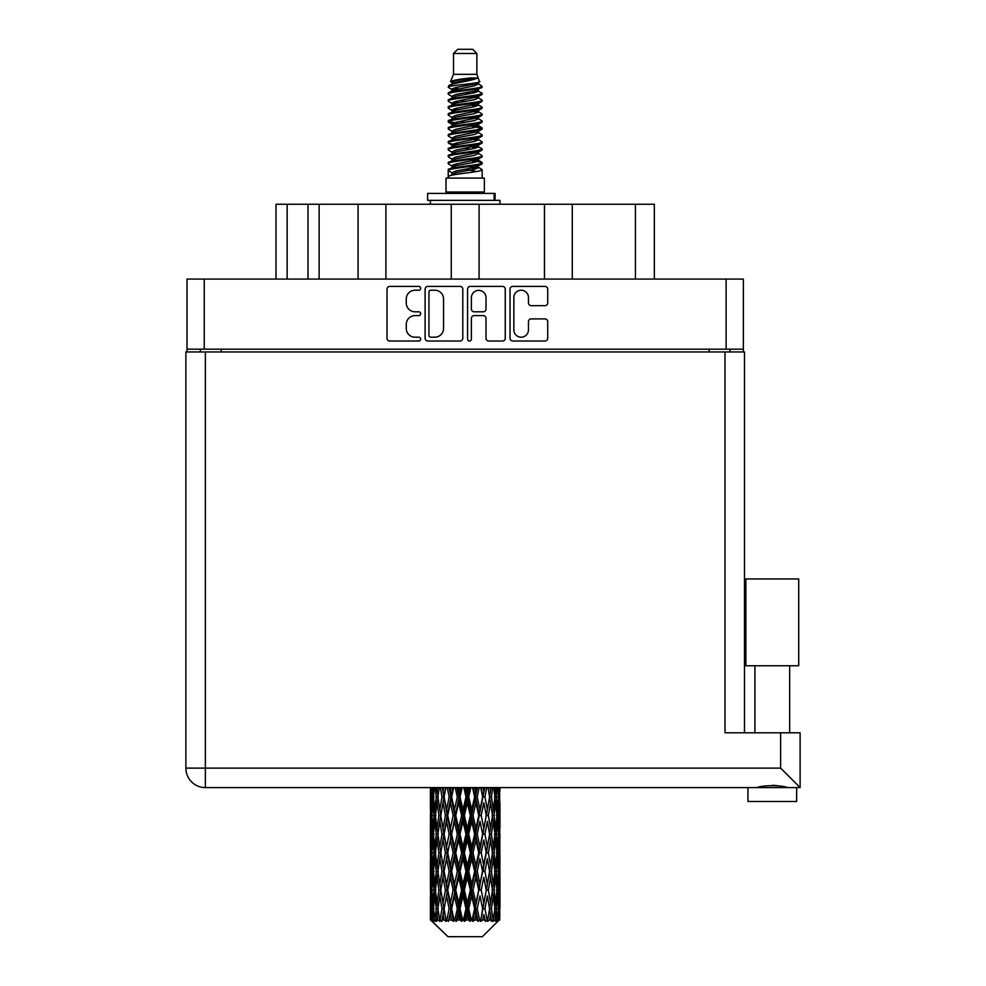 <?xml version="1.0" encoding="UTF-8"?>
<svg xmlns="http://www.w3.org/2000/svg" width="986" height="986" viewBox="0 0 986 986"><rect width="100%" height="100%" fill="white"/><g stroke="black" fill="none" stroke-linecap="round" stroke-linejoin="round"><path stroke-width="1.48" d="M513.854 329.891A7.309 7.309 0 0 0 521.163 337.2A7.309 7.309 0 0 0 528.459 329.891L528.459 321.633A2.736 2.736 0 0 1 531.195 318.897L544.987 318.897A2.736 2.736 0 0 1 547.711 321.633L547.711 338.284A2.736 2.736 0 0 1 544.987 341.02L512.757 341.02A2.736 2.736 0 0 1 510.033 338.284L510.033 289.132A2.736 2.736 0 0 1 512.757 286.408L544.987 286.408A2.736 2.736 0 0 1 547.711 289.132L547.711 302.924A2.736 2.736 0 0 1 544.987 305.66L531.195 305.66A2.736 2.736 0 0 1 528.459 302.924L528.459 297.538A7.309 7.309 0 0 0 521.163 290.229A7.309 7.309 0 0 0 513.854 297.538L513.854 329.891M469.484 341.02A1.91 1.91 0 0 0 471.394 339.11L471.394 318.355A2.736 2.736 0 0 1 474.13 315.619L483.276 315.619A2.736 2.736 0 0 1 485.999 318.355L485.999 338.284A2.736 2.736 0 0 0 488.736 341.02L502.527 341.02A2.736 2.736 0 0 0 505.251 338.284L505.251 289.132A2.736 2.736 0 0 0 502.527 286.408L470.297 286.408A2.736 2.736 0 0 0 467.574 289.132L467.574 339.11A1.91 1.91 0 0 0 469.484 341.02M462.791 338.284L462.791 289.132A2.736 2.736 0 0 0 460.068 286.408L427.838 286.408A2.736 2.736 0 0 0 425.114 289.132L425.114 338.284A2.736 2.736 0 0 0 427.838 341.02L460.068 341.02A2.736 2.736 0 0 0 462.791 338.284M743.358 349.18L186.995 349.18L186.995 279.075L743.358 279.075L743.358 351.965M415.007 290.229L418.767 290.229A1.91 1.91 0 0 0 420.677 288.319A1.91 1.91 0 0 0 418.767 286.408L389.753 286.408A2.736 2.736 0 0 0 387.017 289.132L387.017 338.284A2.736 2.736 0 0 0 389.753 341.02L418.767 341.02A1.91 1.91 0 0 0 420.677 339.11A1.91 1.91 0 0 0 418.767 337.2L415.007 337.2A8.738 8.738 0 0 1 406.269 328.461L406.269 324.357A8.738 8.738 0 0 1 415.007 315.619L418.767 315.619A1.91 1.91 0 0 0 420.677 313.708A1.91 1.91 0 0 0 418.767 311.798L415.007 311.798A8.738 8.738 0 0 1 406.269 303.059L406.269 298.968A8.738 8.738 0 0 1 415.007 290.229M544.469 279.075L544.469 204.25L479.085 204.25L479.085 279.075M358.078 279.075L358.078 204.25L319.131 204.25L319.131 279.075M451.268 279.075L451.268 204.25L385.896 204.25L385.896 279.075M186.995 349.18L186.995 351.965M200.355 351.965L200.355 349.18M730.01 349.18L730.01 351.965L730.01 349.18M276.018 279.075L276.018 204.25L319.131 204.25M635.428 279.075L635.428 204.25L572.287 204.25L572.287 279.075M635.428 204.25L654.347 204.25L654.347 279.075M385.896 204.25L358.078 204.25M479.085 204.25L451.268 204.25M572.287 204.25L544.469 204.25M430.845 290.229A1.91 1.91 0 0 0 428.935 292.139L428.935 335.277A1.91 1.91 0 0 0 430.845 337.2L434.801 337.2A8.738 8.738 0 0 0 443.54 328.461L443.54 298.968A8.738 8.738 0 0 0 434.801 290.229L430.845 290.229M485.999 297.673A7.309 7.309 0 0 0 478.703 290.365A7.309 7.309 0 0 0 471.394 297.673L471.394 309.074A2.736 2.736 0 0 0 474.13 311.798L483.276 311.798A2.736 2.736 0 0 0 485.999 309.074L485.999 297.673M772.297 665.747L745.872 665.747L745.872 578.955L798.722 578.955L798.722 665.747L772.297 665.747M759.762 787.21L763.361 786.397M796.639 787.592L796.639 801.507L747.955 801.507L747.955 787.592M205.359 351.965L205.359 768.119L780.641 768.119L780.641 732.795L800.114 732.795L800.114 787.592L205.359 787.592A19.474 19.474 0 0 1 185.886 768.119L185.886 351.965L744.479 351.965L744.479 732.795M780.641 732.795L725.006 732.795L725.006 351.965M780.641 768.119L800.114 787.592L800.114 732.795M772.297 785.3L776.98 785.62M185.886 768.119A19.474 19.474 0 0 0 205.359 787.592A19.474 19.474 0 0 1 185.886 768.119L205.359 768.119L205.359 787.592M787.617 787.592C781.91 785.066 762.72 785.053 756.965 787.592M453.498 53.478L476.867 53.478L472.688 49.3L457.677 49.3L453.498 53.478L453.498 74.332L450.54 81.481L452.981 83.181M476.867 53.478L476.867 74.332L453.498 74.332M484.372 178.096L445.992 178.096L445.992 192.011L484.372 192.011L484.372 178.096M450.577 192.011L450.577 193.404M479.788 192.011L479.788 193.404M477.286 78.005L455.84 82.319L448.692 85.955C448.482 83.563 472.664 80.975 477.286 78.005L470.014 78.005C459.279 79.225 452.784 80.384 450.54 81.481M448.692 85.955L448.642 87.581L452.981 90.145M476.867 74.332L479.529 81.937L474.525 84.056L455.84 87.532L451.982 89.27L452.525 89.899M479.825 81.481C481.267 83.502 447.619 85.351 448.211 87.101M481.673 85.955L482.154 87.101L480.86 87.101L481.673 85.955L477.84 83.428L478.383 84.056L474.525 85.794L452.525 90.379L448.211 93.177L448.642 94.545L452.525 96.862M474.537 160.545L482.154 162.727C483.202 165.044 447.163 167.361 448.211 169.678L448.211 170.553L451.982 172.723L451.982 174.152M477.384 159.683L478.383 160.558L474.525 162.296L455.84 165.771L448.211 169.678M482.154 162.727L481.723 164.083L474.525 167.509L455.84 170.985L451.982 172.723M482.154 163.602C483.202 165.919 447.163 168.236 448.211 170.553L448.211 178.096M482.154 169.678C483.202 171.995 447.163 174.325 448.211 176.642L455.84 172.723L474.525 169.247L478.383 167.509L477.84 166.88L482.154 169.678L482.154 178.096M480.86 87.101C474.956 89.122 447.176 91.156 448.211 93.177M448.211 94.052C447.163 91.735 483.202 89.418 482.154 87.101L474.525 91.008L455.84 94.483L451.982 96.221L451.982 97.959M474.537 89.27L482.154 93.177C483.202 95.494 447.163 97.824 448.211 100.141L448.642 101.496L452.981 104.048M477.84 90.379L478.383 91.008L474.525 92.746L455.84 96.221L448.211 100.141M482.154 93.177L481.723 94.545L477.84 96.862L455.84 101.435L451.982 103.185L452.525 103.813M482.154 94.052C483.202 96.369 447.163 98.686 448.211 101.003M477.84 97.331L482.154 100.141C483.202 102.458 447.163 104.775 448.211 107.092L448.642 108.448L452.981 110.999M478.383 96.221L478.383 97.959L474.525 99.697L455.84 103.185L448.211 107.092M482.154 100.141L481.723 101.496L477.84 103.813L455.84 108.398L451.982 110.136L452.525 110.765M482.154 101.003C483.202 103.32 447.163 105.638 448.211 107.955M478.383 103.185L478.383 104.923L482.154 107.092C483.202 109.409 447.163 111.726 448.211 114.043L448.642 115.399L452.525 117.716M478.383 104.923L474.525 106.661L455.84 110.136L448.211 114.043M482.154 107.092L481.723 108.448L477.84 110.765L455.84 115.35L451.982 117.087L451.982 118.825M482.154 107.955C483.202 110.272 447.163 112.601 448.211 114.918M477.384 110.999L482.154 114.043C483.202 116.36 447.163 118.677 448.211 120.995L448.642 122.363L452.981 124.914M477.84 111.245L478.383 111.874L474.525 113.612L455.84 117.087L448.211 120.995M482.154 114.043L481.723 115.399L477.84 117.716L455.84 122.301L451.982 124.039L452.525 124.68M482.154 114.918C483.202 117.235 447.163 119.552 448.211 121.87M477.84 118.197L482.154 120.995C483.202 123.312 447.163 125.641 448.211 127.958L448.642 129.314L452.981 131.865M478.383 117.087L478.383 118.825L474.525 120.563L455.84 124.039L448.211 127.958M482.154 120.995L481.723 122.363L477.84 124.68L455.84 129.265L451.982 131.002L452.525 131.631M482.154 121.87C483.202 124.187 447.163 126.504 448.211 128.821M477.384 124.914L482.154 127.958C483.202 130.275 447.163 132.592 448.211 134.909L448.642 136.265L452.525 138.582M477.84 125.148L478.383 125.777L474.525 127.514L455.84 131.002L448.211 134.909M482.154 127.958L481.723 129.314L477.84 131.631L455.84 136.216L451.982 137.954L451.982 139.692M482.154 128.821C483.202 131.138 447.163 133.455 448.211 135.785M477.84 132.099L482.154 134.909C483.202 137.227 447.163 139.544 448.211 141.861L448.642 143.216L455.828 144.905M478.383 131.002L478.383 132.74L474.525 134.478L455.84 137.954L448.211 141.861M482.154 134.909L481.723 136.265L477.84 138.582L455.84 143.167L451.982 144.905L452.981 145.78M482.154 135.785C483.202 138.102 447.163 140.419 448.211 142.736M477.384 138.816L482.154 141.861C483.202 144.178 447.163 146.495 448.211 148.812L448.642 150.18L452.525 152.497M477.84 139.063L478.383 139.692L474.525 141.429L455.84 144.905L448.211 148.812M482.154 141.861L481.723 143.216L477.84 145.534L455.84 150.118L451.982 151.856L451.982 153.594M482.154 142.736C483.202 145.053 447.163 147.37 448.211 149.687M474.537 144.905L482.154 148.812C483.202 151.141 447.163 153.459 448.211 155.776L448.642 157.131L452.525 159.449M477.84 146.014L478.383 146.643L474.525 148.381L455.84 151.856L448.211 155.776M482.154 148.812L481.723 150.18L477.84 152.497L455.84 157.082L451.982 158.82L451.982 160.558M482.154 149.687C483.202 152.004 447.163 154.321 448.211 156.638M477.84 152.966L482.154 155.776C483.202 158.093 447.163 160.41 448.211 162.727L448.642 164.083L452.981 166.634M478.383 151.856L478.383 153.594L474.525 155.332L455.84 158.82L448.211 162.727M482.154 155.776L481.723 157.131L477.84 159.449L455.84 164.033L451.982 165.771L452.525 166.4M482.154 156.638C483.202 158.956 447.163 161.285 448.211 163.602M453.831 88.074L458.219 88.765M452.426 88.691L455.828 89.27M472.134 91.513L476.534 92.203M453.831 101.989L458.219 102.68M474.537 104.91L477.939 105.49M452.426 102.606L455.828 103.185M472.134 105.416L476.534 106.106M453.831 108.941L458.219 109.631M474.537 111.874L477.939 112.441M452.426 109.557L455.828 110.136M448.556 121.438L458.219 123.546M474.537 125.777L477.939 126.356M452.426 123.472L455.828 124.051M472.134 126.282L481.809 128.39M474.537 139.692L477.939 140.258M453.831 143.709L458.219 144.4M474.537 146.643L477.939 147.222M472.134 147.148L476.534 147.838M472.134 161.051L476.534 161.741M453.831 164.576L458.219 165.266M468.56 166.634L477.939 168.076M452.426 165.192L455.828 165.771M472.134 168.014L476.534 168.705M499.853 914.158L499.631 920.012L499.175 908.735L499.68 895.929L499.729 920.012M499.951 877.293L499.951 902.929L499.927 871.476L499.68 884.269L499.175 871.476L499.68 858.646L499.927 871.476M499.927 834.193L499.68 847.011L499.175 834.193L499.68 821.363L499.951 865.646L499.828 852.816L498.3 852.816M499.951 802.727L499.951 828.363L499.569 787.592M499.951 787.592L499.951 791.092L499.939 787.592M482.388 936.7L499.162 920.012L482.388 936.7L447.977 936.7L430.549 920.012L430.685 914.552L430.857 920.012L432.546 921.405L431.412 920.012L430.882 908.735L431.498 895.929L432.373 908.735L431.412 920.012M441.987 834.193L439.83 847.011L437.87 834.193L439.83 821.363L441.987 834.193L443.91 834.193L443.022 840.023L445.413 852.816L443.022 865.646L440.791 852.816L443.91 834.193L440.791 815.558L443.022 802.727L445.413 815.558L443.022 828.363L441.58 820.216M441.987 871.476L439.83 884.269L437.87 871.476L439.83 858.646L441.987 871.476L443.91 871.476L441.58 885.44L443.022 877.293L445.413 890.099L443.022 902.929L440.791 890.099L443.91 871.476L441.58 857.475M430.414 809.74L430.414 787.592L430.512 810.135M430.796 787.592L430.685 791.092L430.586 787.592M431.055 792.608L430.685 791.092M430.537 796.91L432.065 796.91M430.438 815.558L430.685 802.727L431.19 815.558L430.685 828.363L430.438 815.558L430.438 852.816L430.685 840.023L431.19 852.816L430.685 865.646L430.438 852.816M431.72 787.592L432.373 796.91L431.498 809.74L431.313 787.592M433.162 787.592L432.854 791.092L432.558 787.592M433.618 794.445L432.854 791.092M432.373 796.91L434.148 796.91M432.102 812.23L431.498 809.74M431.055 801.199L430.685 802.727M431.19 815.558L432.854 815.558M430.537 834.193L432.065 834.193M431.055 829.892L430.685 828.363M430.882 834.193L431.498 821.363L432.373 834.193L431.498 847.011L430.882 834.193M431.868 815.558L432.854 802.727L434.074 815.558L432.854 828.363L431.868 815.558M435.109 787.592L436.268 796.91L434.715 809.74L433.384 796.91L434.321 787.592M437.537 787.592L437.057 791.092L436.576 787.592M436.268 796.91L438.178 796.91L437.045 791.092M435.59 813.894L434.715 809.74M433.618 799.363L432.854 802.727M434.074 815.558L435.935 815.558M433.618 831.728L432.854 828.363M432.102 818.885L431.498 821.363M432.373 834.193L434.148 834.193M431.055 838.494L430.685 840.023M431.19 852.816L432.854 852.816M432.102 849.501L431.498 847.011M430.512 858.239L430.438 890.099L430.685 877.293L431.19 890.099L430.685 902.929L430.438 890.099M430.537 871.476L432.065 871.476M431.055 867.175L430.685 865.646M431.868 852.816L432.854 840.023L434.074 852.816L432.854 865.646L431.868 852.816M433.384 834.193L434.715 821.363L436.268 834.193L434.715 847.011L433.384 834.193M435.393 815.558L437.045 802.727L438.918 815.558L437.045 828.363L435.393 815.558M440.397 787.592L441.987 796.91L439.83 809.74L437.87 796.91L439.275 787.592M443.651 787.592L443.022 791.092L442.394 787.592M441.987 796.91L443.91 796.91L442.332 787.592M447.25 787.592L449.148 796.91L446.547 809.74L443.022 791.092M438.918 815.558L440.853 815.558L439.83 809.74M438.178 796.91L437.045 802.727M436.268 834.193L438.178 834.193L437.045 828.363M435.59 817.221L434.715 821.363M435.59 851.152L434.715 847.011M433.618 836.658L432.854 840.023M434.074 852.816L435.935 852.816M430.882 871.476L431.498 858.646L432.373 871.476L431.498 884.269L430.882 871.476M432.102 856.144L431.498 858.646M432.373 871.476L434.148 871.476M433.618 869.011L432.854 865.646M431.055 875.765L430.685 877.293M431.19 890.099L432.854 890.099M432.102 886.771L431.498 884.269M430.512 895.534L430.549 920.012M430.537 908.735L432.065 908.735M431.055 904.458L430.685 902.929M433.384 871.476L434.715 858.646L436.268 871.476L434.715 884.269L433.384 871.476M435.393 852.816L437.045 840.023L438.918 852.816L437.045 865.646L435.393 852.816M444.082 796.91L445.869 787.592M451.12 787.592L450.38 791.092L449.641 787.592M449.148 796.91L450.972 796.91L449.098 787.592M455.224 787.592L457.331 796.91L454.435 809.74L451.625 796.91L450.972 796.91L450.38 791.092M445.413 815.558L447.299 815.558L443.91 796.91L443.022 802.727M447.718 815.558L450.38 802.727L453.153 815.558L450.38 828.363L446.547 809.74M444.082 834.193L443.022 828.363L443.91 834.193L447.299 815.558L446.547 821.363L449.148 834.193L446.547 847.011L444.082 834.193L446.547 821.363M440.853 815.558L439.83 821.363M438.918 852.816L440.853 852.816L439.83 847.011M438.178 834.193L437.045 840.023M436.268 871.476L438.178 871.476L437.045 865.646M435.59 854.492L434.715 858.646M431.868 890.099L432.854 877.293L434.074 890.099L432.854 902.929L431.868 890.099M433.618 873.941L432.854 877.293M434.074 890.099L435.935 890.099M435.59 888.435L434.715 884.269M432.102 893.427L431.498 895.929M432.373 908.735L434.148 908.735M433.618 906.282L432.854 902.929M498.423 920.012L499.631 920.012M431.055 913.036L430.685 914.552M435.393 890.099L437.045 877.293L438.918 890.099L437.045 902.929L435.393 890.099M451.625 796.91L453.659 787.592M459.476 787.592L458.663 791.092L457.861 787.592M431.597 920.012L433.211 921.405L432.398 920.012L432.854 914.552L433.347 920.012L435.307 921.405L433.384 908.735L434.715 895.929L436.268 908.735L434.888 920.012L436.601 921.405L437.045 914.552L437.821 920.012L439.941 921.405L437.87 908.735L439.83 895.929L441.987 908.735L440.089 920.012L441.79 921.405L443.022 914.552L444.02 920.012L446.177 921.405L444.082 908.735L446.547 895.929L449.148 908.735L446.855 920.012L448.445 921.405L450.38 914.552L451.539 920.012L453.597 921.405L454.09 920.012L451.625 908.735L454.435 895.929L457.331 908.735L454.78 920.012L456.148 921.405L457.418 920.012L458.663 914.552L459.92 920.012L461.744 921.405L462.631 920.012L460.006 908.735L463.001 895.929L465.996 908.735L463.358 920.012L464.431 921.405L466.095 920.012L467.364 914.552L468.633 920.012L470.112 921.405L471.345 920.012L468.72 908.735L471.702 895.929L474.623 908.735L472.06 920.012L472.75 921.405L474.71 920.012L475.93 914.552L477.138 920.012L478.161 921.405L479.652 920.012L477.212 908.735L479.985 895.929L482.647 908.735L480.601 921.405L482.721 920.012L483.818 914.552L485.408 921.405L487.072 920.012L484.952 908.735L487.343 895.929L489.574 908.735L487.478 921.405L489.635 920.012L490.535 914.552L491.373 921.405L493.099 920.012L491.447 908.735L493.308 895.929L494.972 908.735L492.963 921.405L495.021 920.012L495.65 914.552L495.699 921.405L497.375 920.012L496.291 908.735L497.511 895.929L498.497 908.735L497.647 920.012L496.685 921.405L498.522 920.012L498.867 914.552L499.162 920.012L498.522 920.012M430.857 920.012L447.977 936.7M496.254 920.012L495.021 920.012M491.385 920.012L489.635 920.012M484.878 920.012L482.721 920.012M480.318 920.012L479.652 920.012M477.138 920.012L474.71 920.012M472.06 920.012L471.345 920.012M468.633 920.012L466.095 920.012M463.358 920.012L462.631 920.012M459.92 920.012L457.418 920.012M454.78 920.012L454.09 920.012M451.539 920.012L449.234 920.012M446.855 920.012L446.239 920.012M444.02 920.012L442.048 920.012M437.821 920.012L436.317 920.012M433.347 920.012L432.398 920.012M457.331 796.91L458.921 796.91L456.875 787.592M463.814 787.592L465.996 796.91L463.001 809.74L460.006 796.91L458.921 796.91L458.663 791.092M453.153 815.558L454.866 815.558L450.972 796.91L450.38 802.727M455.742 815.558L458.663 802.727L461.633 815.558L458.663 828.363L455.742 815.558L454.866 815.558L454.435 809.74M449.148 834.193L450.972 834.193L447.299 815.558L452.894 787.592M451.625 834.193L454.435 821.363L457.331 834.193L454.435 847.011L451.625 834.193L450.972 834.193L450.38 828.363M445.413 852.816L447.299 852.816L443.91 834.193L441.58 848.17M447.718 852.816L450.38 840.023L453.153 852.816L450.38 865.646L446.547 847.011M444.082 871.476L446.547 858.646L449.148 871.476L446.547 884.269L443.022 865.646M440.853 852.816L439.83 858.646M438.918 890.099L440.853 890.099L439.83 884.269M438.178 871.476L437.045 877.293M435.59 891.775L434.715 895.929M436.268 908.735L438.178 908.735L437.045 902.929M433.618 911.2L432.854 914.552M460.006 796.91L462.188 787.592M468.19 787.592L467.364 791.092L466.538 787.592M465.996 796.91L467.278 796.91L465.182 787.592M472.504 787.592L474.623 796.91L471.702 809.74L468.72 796.91L467.278 796.91L467.364 791.092M461.633 815.558L463.087 815.558L458.921 796.91L458.663 802.727M464.357 815.558L467.364 802.727L470.347 815.558L467.364 828.363L464.357 815.558L463.087 815.558L463.001 809.74M457.331 834.193L458.921 834.193L454.866 815.558L454.435 821.363M460.006 834.193L463.001 821.363L465.996 834.193L463.001 847.011L460.006 834.193L458.921 834.193L458.663 828.363M453.153 852.816L454.866 852.816L450.972 834.193L450.38 840.023M455.742 852.816L458.663 840.023L461.633 852.816L458.663 865.646L455.742 852.816L454.866 852.816L454.435 847.011M449.148 871.476L450.972 871.476L447.299 852.816L446.547 858.646M451.625 871.476L454.435 858.646L457.331 871.476L454.435 884.269L451.625 871.476L450.972 871.476L450.38 865.646M445.413 890.099L447.299 890.099L443.91 871.476L461.004 787.592M447.718 890.099L450.38 877.293L453.153 890.099L450.38 902.929L446.547 884.269M441.987 908.735L443.91 908.735L441.58 894.77M444.082 908.735L443.022 902.929M440.853 890.099L439.83 895.929M438.178 908.735L437.045 914.552M468.72 796.91L470.889 787.592M476.706 787.592L475.93 791.092L475.141 787.592M474.623 796.91L475.498 796.91L473.477 787.592M480.724 787.592L482.647 796.91L479.985 809.74L477.212 796.91L475.498 796.91L475.93 791.092M470.347 815.558L471.431 815.558L467.278 796.91L467.364 802.727M473.034 815.558L475.93 802.727L478.74 815.558L475.93 828.363L473.034 815.558L471.431 815.558L471.702 809.74M465.996 834.193L467.278 834.193L463.087 815.558L463.001 821.363M468.72 834.193L471.702 821.363L474.623 834.193L471.702 847.011L468.72 834.193L467.278 834.193L467.364 828.363M461.633 852.816L463.087 852.816L458.921 834.193L458.663 840.023M464.357 852.816L467.364 840.023L470.347 852.816L467.364 865.646L464.357 852.816L463.087 852.816L463.001 847.011M457.331 871.476L458.921 871.476L454.866 852.816L454.435 858.646M460.006 871.476L463.001 858.646L465.996 871.476L463.001 884.269L460.006 871.476L458.921 871.476L458.663 865.646M453.153 890.099L454.866 890.099L450.972 871.476L450.38 877.293M455.742 890.099L458.663 877.293L461.633 890.099L458.663 902.929L455.742 890.099L454.866 890.099L454.435 884.269M449.148 908.735L450.972 908.735L447.299 890.099L446.547 895.929M451.625 908.735L450.972 908.735L450.38 902.929M446.177 921.405L443.91 908.735L443.022 914.552M477.212 796.91L479.245 787.592M484.508 787.592L483.818 791.092L483.115 787.592M482.647 796.91L481.267 787.592M488.033 787.592L489.574 796.91L487.343 809.74L484.952 796.91L483.066 796.91L483.818 791.092M478.74 815.558L479.393 815.558L475.498 796.91L475.93 802.727M481.205 815.558L483.818 802.727L486.283 815.558L483.818 828.363L481.205 815.558L479.393 815.558L479.985 809.74M474.623 834.193L475.498 834.193L471.431 815.558L471.702 821.363M477.212 834.193L479.985 821.363L482.647 834.193L479.985 847.011L477.212 834.193L475.498 834.193L475.93 828.363M470.347 852.816L471.431 852.816L467.278 834.193L467.364 840.023M473.034 852.816L475.93 840.023L478.74 852.816L475.93 865.646L473.034 852.816L471.431 852.816L471.702 847.011M465.996 871.476L467.278 871.476L463.087 852.816L463.001 858.646M468.72 871.476L471.702 858.646L474.623 871.476L471.702 884.269L468.72 871.476L467.278 871.476L467.364 865.646M461.633 890.099L463.087 890.099L458.921 871.476L458.663 877.293M464.357 890.099L467.364 877.293L470.347 890.099L467.364 902.929L464.357 890.099L463.087 890.099L463.001 884.269M457.331 908.735L458.921 908.735L454.866 890.099L454.435 895.929M460.006 908.735L458.921 908.735L458.663 902.929M453.597 921.405L450.972 908.735L450.38 914.552M484.952 796.91L486.714 787.592M491.09 787.592L490.535 791.092L489.956 787.592M493.789 787.592L494.972 796.91L493.308 809.74L491.447 796.91L489.512 796.91L490.535 791.092M486.283 815.558L483.818 802.727M488.378 815.558L490.535 802.727L492.495 815.558L490.535 828.363L488.378 815.558L486.455 815.558L487.343 809.74M482.647 834.193L479.985 821.363M484.952 834.193L487.343 821.363L489.574 834.193L487.343 847.011L484.952 834.193L483.066 834.193L483.818 828.363M478.74 852.816L479.393 852.816L475.498 834.193L475.93 840.023M481.205 852.816L483.818 840.023L486.283 852.816L483.818 865.646L481.205 852.816L479.393 852.816L479.985 847.011M474.623 871.476L475.498 871.476L471.431 852.816L471.702 858.646M477.212 871.476L479.985 858.646L482.647 871.476L479.985 884.269L477.212 871.476L475.498 871.476L475.93 865.646M470.347 890.099L471.431 890.099L467.278 871.476L467.364 877.293M473.034 890.099L475.93 877.293L478.74 890.099L475.93 902.929L473.034 890.099L471.431 890.099L471.702 884.269M465.996 908.735L467.278 908.735L463.087 890.099L463.001 895.929M468.72 908.735L467.278 908.735L467.364 902.929M461.744 921.405L458.921 908.735L458.663 914.552M491.447 796.91L492.827 787.592M496.044 787.592L495.65 791.092L495.243 787.592M494.775 795.234L495.65 791.092M494.097 815.558L495.65 802.727L496.981 815.558L495.65 828.363L494.097 815.558L492.187 815.558L493.308 809.74M489.512 796.91L490.535 802.727M488.785 829.522L487.343 821.363M491.447 834.193L493.308 821.363L494.972 834.193L493.308 847.011L491.447 834.193L489.512 834.193L490.535 828.363M486.283 852.816L483.818 840.023M488.378 852.816L490.535 840.023L492.495 852.816L490.535 865.646L488.378 852.816L486.455 852.816L487.343 847.011M482.647 871.476L479.985 858.646M484.952 871.476L487.343 858.646L489.574 871.476L487.343 884.269L484.952 871.476L483.066 871.476L483.818 865.646M478.74 890.099L479.393 890.099L475.498 871.476L475.93 877.293M481.205 890.099L483.818 877.293L486.283 890.099L483.818 902.929L481.205 890.099L479.393 890.099L479.985 884.269M474.623 908.735L475.498 908.735L471.431 890.099L471.702 895.929M477.212 908.735L475.498 908.735L475.93 902.929M470.112 921.405L467.278 908.735L467.364 914.552M497.807 787.592L498.497 796.91L497.511 809.74L496.291 796.91L497.203 787.592M499.052 787.592L498.867 791.092L498.645 787.592M498.263 793.582L498.867 791.092M496.291 796.91L494.43 796.91M496.747 813.093L497.511 809.74M494.775 798.574L495.65 802.727M494.775 832.517L495.65 828.363M492.187 815.558L493.308 821.363M494.097 852.816L495.65 840.023L496.981 852.816L495.65 865.646L494.097 852.816L492.187 852.816L493.308 847.011M489.512 834.193L490.535 840.023M488.785 866.817L487.343 858.646M491.447 871.476L493.308 858.646L494.972 871.476L493.308 884.269L491.447 871.476L489.512 871.476L490.535 865.646M486.283 890.099L483.818 877.293M488.378 890.099L490.535 877.293L492.495 890.099L490.535 902.929L488.378 890.099L486.455 890.099L487.343 884.269M482.647 908.735L479.985 895.929M484.952 908.735L483.066 908.735L483.818 902.929M478.161 921.405L475.498 908.735L475.93 914.552M496.291 834.193L497.511 821.363L498.497 834.193L497.511 847.011L496.291 834.193L494.43 834.193M497.992 815.558L498.867 802.727L498.867 828.363L497.992 815.558L496.217 815.558M499.779 787.592L499.951 791.092M499.175 796.91L497.511 796.91M499.298 811.268L499.68 809.74M498.263 800.238L498.867 802.727M498.263 830.853L498.867 828.363M496.747 818.023L497.511 821.363M496.747 850.363L497.511 847.011M494.775 835.857L495.65 840.023M494.775 869.812L495.65 865.646M492.187 852.816L493.308 858.646M494.097 890.099L495.65 877.293L496.981 890.099L495.65 902.929L494.097 890.099L492.187 890.099L493.308 884.269M489.512 871.476L490.535 877.293M488.785 904.088L487.343 895.929M491.447 908.735L489.512 908.735L490.535 902.929M485.408 921.405L483.818 914.552M496.291 871.476L497.511 858.646L498.497 871.476L497.511 884.269L496.291 871.476L494.43 871.476M497.992 852.816L498.867 840.023L498.867 865.646L497.992 852.816L496.217 852.816M499.828 815.558L498.3 815.558M499.298 819.847L499.68 821.363M499.175 834.193L497.511 834.193M499.298 848.539L499.68 847.011M498.263 837.521L498.867 840.023M498.263 868.148L498.867 865.646M496.747 855.281L497.511 858.646M496.747 887.634L497.511 884.269M494.775 873.14L495.65 877.293M494.775 907.071L495.65 902.929M492.187 890.099L493.308 895.929M489.512 908.735L490.535 914.552M497.992 890.099L498.867 877.293L498.867 902.929L497.992 890.099L496.217 890.099M499.298 857.117L499.68 858.646M499.175 871.476L497.511 871.476M499.298 885.798L499.68 884.269M498.263 874.804L498.867 877.293M498.263 905.419L498.867 902.929M496.747 892.564L497.511 895.929M496.291 908.735L494.43 908.735M494.775 910.398L495.65 914.552M499.828 890.099L498.3 890.099M499.927 908.735L499.951 902.929M499.298 894.401L499.68 895.929M499.175 908.735L497.511 908.735M498.263 912.062L498.867 914.552M470.014 78.005L455.84 80.581L451.982 82.319L452.525 82.947M477.939 144.338L477.84 145.534M465.182 169.247L476.534 171.527M460.129 100.572L465.182 101.435M452.525 166.88L451.982 167.509L451.982 165.771M465.182 92.746L470.236 93.621M477.939 123.472L478.383 125.777M465.182 148.381L470.236 149.256M460.129 121.438L465.182 122.301M452.525 146.014L451.982 146.643L451.982 144.905M474.537 165.771L477.84 166.88M487.478 921.405L488.785 913.393M480.601 921.405L488.785 876.135M472.75 921.405L488.785 838.852M464.431 921.405L479.393 852.816L488.785 801.569M456.148 921.405L475.498 834.193L484.804 787.592M448.445 921.405L477.47 787.592M441.79 921.405L450.972 871.476L469.373 787.592M441.58 810.899L445.561 787.592M427.628 200.355L427.628 193.404L495.083 193.404L495.083 200.355L427.628 200.355M499.951 204.25L499.951 200.355L495.083 200.355M430.414 200.355L430.414 204.25M204.25 279.075L204.25 349.18M726.115 349.18L726.115 279.075M709.144 351.965L709.144 349.18M221.221 349.18L221.221 351.965M287.148 204.25L287.148 279.075M308.014 279.075L308.014 204.25M494.122 200.355L494.122 193.404M789.675 665.747L789.675 732.795M754.906 665.747L754.906 732.795M430.414 821.363L430.414 847.011M430.414 858.646L430.414 884.269M430.414 895.929L430.414 920.012M451.982 82.319L451.982 84.056M478.383 89.27L478.383 91.008M451.982 110.136L451.982 111.874M451.982 124.039L451.982 125.777M478.383 144.905L478.383 146.643M478.383 158.82L478.383 160.558M477.84 159.917L481.723 162.234M448.642 143.216L452.525 145.534M478.383 82.319L478.383 84.056M451.982 89.27L451.982 91.008M451.982 103.185L451.982 104.923M478.383 110.136L478.383 111.874M451.982 131.002L451.982 132.74M478.383 137.954L478.383 139.692M478.383 165.771L478.383 167.509"/></g></svg>

